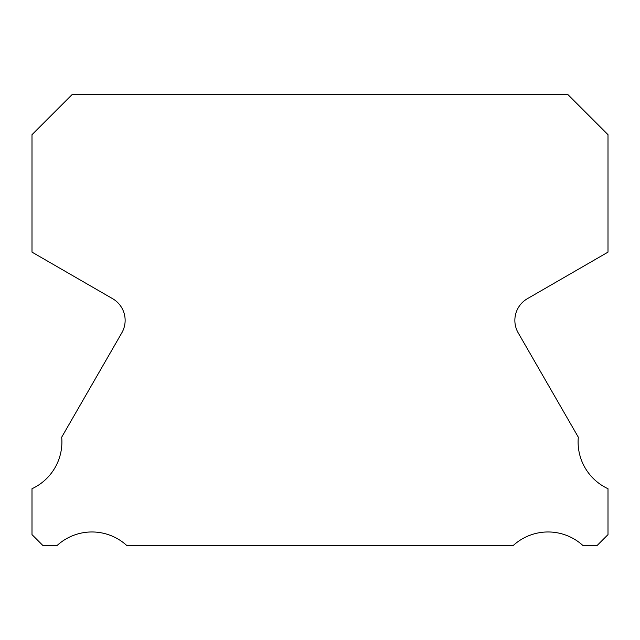 <?xml version="1.0" encoding="UTF-8"?>
<svg xmlns="http://www.w3.org/2000/svg" width="640" height="640" viewBox="0 0 640 640"><rect width="100%" height="100%" fill="white"/><g stroke="black" fill="none" stroke-linecap="round" stroke-linejoin="round"><path stroke-width="0.96" d="M608 488.72A51.592 51.592 0 0 1 578.312 437.2L518.208 332.88A25.04 25.04 0 0 1 527.384 298.688L608 252.136L608 134.68L567.928 94.608L72.072 94.608L32 134.68L32 252.136L112.616 298.688A25.04 25.04 0 0 1 121.792 332.88L61.688 437.2A51.592 51.592 0 0 1 32 488.72L32 534.624L42.768 545.392L57.216 545.392A51.592 51.592 0 0 1 126.64 545.392L513.36 545.392A51.592 51.592 0 0 1 582.784 545.392L597.232 545.392L608 534.624L608 488.72"/></g></svg>

